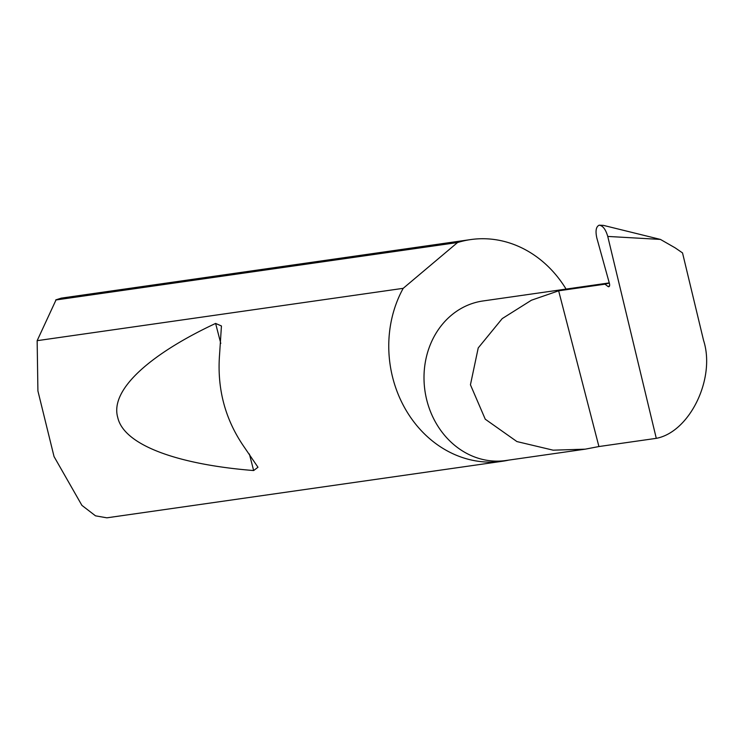<?xml version="1.0" encoding="UTF-8"?>
<svg xmlns="http://www.w3.org/2000/svg" width="743" height="743" viewBox="0 0 743 743"><rect width="100%" height="100%" fill="white"/><g stroke="black" fill="none" stroke-linecap="round" stroke-linejoin="round"><path stroke-width="1.11" d="M656.292 438.342L598.923 446.543L585.205 449.171L553.136 450.174L516.933 441.574L485.263 419.21L470.44 384.79L478.232 347.919L502.212 318.608L531.431 300.218L558.643 290.81L604.988 284.179L607.932 286.454A2.981 1.458 -106.5 0 0 608.861 286.714A2.981 1.458 -106.5 0 0 609.446 283.547L596.861 238.113C595.254 230.943 596.035 226.624 599.211 225.175C602.842 225.631 605.694 229.383 607.755 236.432L656.292 438.342C689.81 432.045 715.815 378.224 703.584 340.489L682.529 252.917L675.09 247.809L660.434 239.422L607.755 236.432M585.205 449.171L505.779 460.53A80.588 70.139 -98.1 0 1 425.795 395.74A80.588 70.139 -98.1 0 1 474.229 302.884A80.588 70.139 -98.1 0 1 482.959 300.971L609.269 282.907M219.594 354.188C216.928 387.976 224.813 418.467 243.258 445.67L257.979 467.254L253.651 470.542C180.976 464.802 124.22 446.218 117.756 417.529C109.472 389.174 152.092 353.111 215.609 323.428L221.442 325.963L219.594 354.188M566.073 289.083A111.97 97.454 81.9 0 0 470.672 239.58L61.288 298.129L56.096 299.782L37.15 340.675L37.912 390.939L54.044 456.574L81.916 505.379L95.513 515.837L106.862 517.825L502.37 461.273A111.97 97.454 81.9 0 0 508.834 460.093M37.15 340.675L403.198 288.33A111.97 97.454 81.9 0 0 405.372 409.059A111.97 97.454 81.9 0 0 502.37 461.273M470.672 239.58A111.97 97.454 81.9 0 0 458.542 242.237A111.97 97.454 81.9 0 0 457.549 242.534L55.679 300.005M600.52 225.25L603.455 225.389L660.434 239.422M603.455 225.389L599.211 225.175M598.923 446.543L558.643 290.81M403.198 288.33L457.549 242.534M609.316 283.074L604.988 284.179M609.501 285.99L607.932 286.454M215.609 323.428L220.782 343.433M249.388 454.029L253.651 470.542"/></g></svg>
